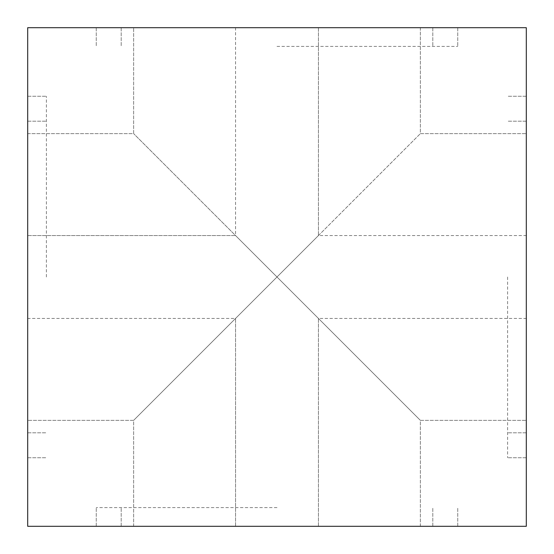 <?xml version="1.0" encoding="UTF-8"?>
<svg xmlns="http://www.w3.org/2000/svg" width="554" height="554" viewBox="0 0 554 554"><rect width="100%" height="100%" fill="white"/><g stroke="black" fill="none" stroke-linecap="round" stroke-linejoin="round"><path stroke-width="0.42" stroke-dasharray="2.77 2.08" d="M277 277L318.425 235.575L277 277L235.575 235.575L277 277L318.425 235.575L277 277L235.575 235.575L277 277L235.575 318.425L277 277L318.425 318.425L277 277L235.575 318.425L277 277L318.425 318.425L277 277L318.425 318.425L277 277L235.575 318.425L318.425 235.575L277 277L235.575 235.575L277 277L133.653 420.348L277 277L420.348 420.348L133.653 133.653L277 277L420.348 133.653L133.653 420.348L277 277L420.348 420.348L277 277L420.348 133.653L277 277L133.653 133.653L277 277M277 27.7L96.258 27.7L277 27.7M27.7 277L27.7 457.743L27.7 277M526.3 277L526.3 96.258L526.3 277M277 526.3L457.743 526.3L277 526.3M277 46.398L457.743 46.398L277 46.398M526.3 27.7L27.7 27.7L27.7 526.3L526.3 526.3L526.3 27.7M507.603 277L507.603 457.743L507.603 277M277 507.603L96.258 507.603L277 507.603M46.398 277L46.398 96.258L46.398 277M318.425 27.7L318.425 235.575L318.425 27.7L318.425 235.575L526.3 235.575M27.7 235.575L235.575 235.575L27.7 235.575L235.575 235.575L235.575 27.7M235.575 526.3L235.575 318.425L235.575 526.3L235.575 318.425L27.7 318.425M318.425 526.3L318.425 318.425L318.425 526.3L318.425 318.425L526.3 318.425M121.188 27.7L121.188 46.398L121.188 27.7M432.812 27.7L432.812 46.398L432.812 27.7M96.258 27.7L96.258 46.398L96.258 27.7M457.743 27.7L457.743 46.398L457.743 27.7M420.348 526.3L420.348 420.348L526.3 420.348L420.348 420.348L420.348 526.3M133.653 526.3L133.653 420.348L27.7 420.348L133.653 420.348L133.653 526.3M27.7 133.653L133.653 133.653L133.653 27.7L133.653 133.653L27.7 133.653M526.3 121.188L507.603 121.188L526.3 121.188M526.3 432.812L507.603 432.812L526.3 432.812M526.3 96.258L507.603 96.258L526.3 96.258M526.3 457.743L507.603 457.743L526.3 457.743M420.348 27.7L420.348 133.653L526.3 133.653L420.348 133.653L420.348 27.7M432.812 526.3L432.812 507.603L432.812 526.3M121.188 526.3L121.188 507.603L121.188 526.3M457.743 526.3L457.743 507.603L457.743 526.3M96.258 526.3L96.258 507.603L96.258 526.3M27.7 432.812L46.398 432.812L27.7 432.812M27.7 121.188L46.398 121.188L27.7 121.188M27.7 457.743L46.398 457.743L27.7 457.743M27.7 96.258L46.398 96.258L27.7 96.258"/><path stroke-width="0.83" d="M27.7 27.7L526.3 27.7L526.3 526.3L27.7 526.3L27.7 27.7"/></g></svg>
